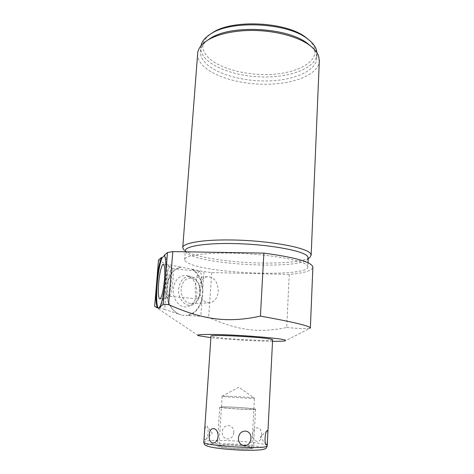 <?xml version="1.0" encoding="UTF-8"?>
<svg xmlns="http://www.w3.org/2000/svg" width="474" height="474" viewBox="0 0 474 474"><rect width="100%" height="100%" fill="white"/><g stroke="black" fill="none" stroke-linecap="round" stroke-linejoin="round"><path stroke-width="0.36" stroke-dasharray="2.37 1.78" d="M272.538 341.316C255.984 341.185 227.354 339.485 210.9 337.654M272.621 339.793C272.971 341.588 220.576 338.821 212.245 336.635L211.001 336.131M154.654 306.447L164.674 309.421L166.113 291.48C166.836 302.24 170.924 309.735 178.372 313.966L181.05 314.866C161.877 310.251 162.541 269.516 181.595 267.123L181.163 267.164C173.762 269.084 168.928 274.914 166.664 284.643L166.113 291.48M159.471 308.183C164.395 306.637 169.36 258.223 164.922 255.314L164.502 255.664M164.211 255.243L164.922 255.314M158.517 259.965C160.236 261.547 163.489 263.1 168.276 264.628L181.163 267.164M191.905 269.279L203.98 271.649L202.659 290.349C201.971 280.821 198.387 273.8 191.905 269.279L181.595 267.123M203.98 271.649L211.73 272.568L289.253 274.416C303.881 273.107 311.75 270.796 312.87 267.496M307.875 266.726C309.107 277.598 207.025 273.919 187.745 262.845C185.713 261.778 184.676 260.73 184.623 259.705C184.013 255.119 208.619 251.978 240.946 253.442C273.261 254.852 303.034 260.475 307.14 265.304L307.875 266.726L308.041 262.762M308.242 258.123L307.069 259.823C296.054 269.386 206.066 264.966 188.397 254.177L186.626 252.98L185.298 250.811M186.626 252.98L184.161 250.201L186.033 251.475C196.42 257.495 230.506 262.495 260.724 263.029C284.187 263.532 304.746 261.399 309.872 257.335M197.628 53.941C197.534 56.844 198.446 59.7 200.372 62.497C209.597 76.249 241.776 85.51 270.654 84.117C296.404 83.205 318.433 73.843 319.31 61.187M207.997 39.976C203.139 43.62 200.621 47.572 200.437 51.844C200.348 54.605 201.201 57.318 202.996 59.985C211.623 72.587 239.69 81.332 266.489 80.965C293.293 80.698 316.543 71.106 316.804 57.941L316.211 54.19C315.352 51.482 313.557 48.828 310.831 46.227M316.804 57.941L316.988 53.651C316.715 66.976 293.489 76.705 266.714 77.001C239.945 77.386 211.914 68.558 203.31 55.814C201.521 53.112 200.674 50.368 200.763 47.572L200.964 45.848M308.805 39.857C311.708 42.541 313.604 45.291 314.499 48.105C318.735 61.958 297.198 73.334 270.239 74.436C243.31 75.686 213.922 66.941 205.278 53.929C200.786 46.873 202.552 40.237 210.586 34.021M316.988 53.651L316.958 52.738M211.73 272.568L208.649 317.45L200.834 316.211L186.057 315.477C194.381 314.078 199.744 308.159 202.137 297.725L200.834 316.211M202.137 297.725L202.659 290.349M168.276 264.628L166.664 284.643M192.331 269.238C209.064 278.582 204.821 314.748 186.489 315.465L186.009 315.483M184.096 315.471L181.05 314.866M173.277 289.104C174.776 279.707 179.107 275.157 186.27 275.453C193.362 277.616 196.911 283.476 196.911 293.027C196.242 299.503 193.593 303.893 188.966 306.192C181.293 309.943 172.103 300.178 173.277 289.104M289.253 274.416L286.723 327.475C259.005 333.358 237.806 330.378 208.649 317.45M286.723 327.475C299.355 328.678 307.028 328.98 309.759 328.381L285.449 340.77M178.372 313.966L164.674 309.421M193.001 304.711C185.998 308.136 177.632 299.165 178.686 289.016C180.037 280.401 183.983 276.224 190.518 276.484C197 278.457 200.247 283.843 200.253 292.624C199.643 298.579 197.225 302.608 193.001 304.711L188.966 306.192M181.127 289.164C181.376 298.294 184.878 303.099 191.638 303.585C196.526 302.578 199.37 298.833 200.164 292.357C199.892 283.168 196.301 278.404 189.393 278.054C184.706 279.121 181.951 282.824 181.127 289.164M209.751 302.874C202.985 302.371 199.465 297.435 199.187 288.068C199.992 281.562 202.736 277.77 207.428 276.686C214.343 277.053 217.945 281.947 218.247 291.374C217.471 298.016 214.639 301.849 209.751 302.874L191.638 303.585M199.862 271.312C197.812 271.993 196.331 277.023 195.407 286.409C194.992 293.619 195.507 297.737 196.953 298.756C198.979 298.146 200.466 293.08 201.409 283.559C201.794 276.336 201.278 272.254 199.862 271.312L171.932 268.562L172.335 268.954C173.176 270.731 173.383 274.713 172.957 280.892C172.157 289.235 170.972 294.336 169.414 296.191L167.435 297.879C169.188 295.788 170.522 289.999 171.434 280.507C171.926 273.486 171.701 268.971 170.758 266.969L170.409 266.584C168.471 267.075 166.937 272.846 165.811 283.89C165.236 292.411 165.639 297.121 167.032 298.016L159.999 298.898M167.435 297.879L167.032 298.016M169.414 296.191L168.951 296.297C167.778 295.29 167.435 291.149 167.932 283.867C168.886 274.387 170.219 269.279 171.932 268.562M205.307 439.759L205.805 439.428C208.039 437.982 209.087 427.714 206.895 426.049L206.255 425.735C204.661 425.587 203.583 440.725 205.307 439.759M261.529 435.227C261.405 444.239 252.654 442.917 252.648 434.018C253.643 425.142 262.353 426.191 261.529 435.227M233.836 432.519C233.048 441.306 221.642 440.939 222.265 432.098C222.774 423.169 234.103 423.638 233.836 432.519M251.303 448.203C247.89 449.862 217.495 447.675 218.941 445.886L219.557 445.513C223.852 443.972 252.808 446.087 251.735 447.889L251.303 448.203M222.105 396.223L238.884 387.24L254.473 398.16L254.064 398.237C250.799 398.604 220.985 396.726 222.105 396.223L222.691 396.128C226.856 395.826 255.474 397.65 254.479 398.154L251.735 447.889M255.107 409.429C251.493 410.152 218.182 407.984 219.717 407.13L220.38 406.959C225.061 406.331 256.653 408.41 255.557 409.281L255.107 409.429M252.968 448.339C249.259 450.181 215.617 447.764 217.24 445.791L217.927 445.376C222.721 443.676 254.603 446.01 253.436 447.995L252.968 448.339M253.454 409.311C258.656 408.701 226.732 406.443 221.998 407.077C215.35 407.604 249.407 410.04 253.454 409.311M267.182 445.809C267.792 442.467 214.1 438.622 205.206 441.318L203.838 442.147M263.473 449.228C260.392 450.573 243.393 450.644 227.846 449.299C212.251 447.971 203.168 445.69 207.754 444.517C216.707 441.632 271.845 446.206 263.473 449.228M198.351 335.663L155.063 306.625M184.623 259.705L185.227 251.801M307.069 259.823L308.213 258.81M182.757 247.505L182.733 247.843M200.437 51.844L200.763 47.572M186.057 315.477L186.489 315.465M190.518 276.484L186.27 275.453M207.428 276.686L189.393 278.054M170.409 266.584L163.518 264.368M172.335 268.954L170.758 266.969M196.953 298.756L168.951 296.297M267.063 430.67L260.173 437.111L266.015 444.488M265.049 448.878L264.326 449.162M222.105 396.217L218.941 445.886M205.805 439.428L212.299 433.26L206.895 426.049M219.717 407.13L217.24 445.791M255.557 409.281L253.436 447.995"/><path stroke-width="0.71" d="M210.9 337.654L198.351 335.663C194.358 334.3 210.006 333.974 233.7 335.159C257.346 336.321 281.319 338.637 285.123 340.018L285.449 340.77C283.873 341.197 279.571 341.375 272.538 341.316M267.182 445.809L266.489 446.437C260.765 449.601 200.727 445.359 203.844 442.046L211.001 336.131C208.335 334.146 266.696 337.257 271.993 339.408L272.621 339.793M158.749 308.29L157.552 307.822C156.064 305.155 155.62 298.496 156.207 287.825L156.793 280.727C157.949 270.216 159.525 262.466 161.516 257.483L162.209 257.548C157.321 267.774 154.512 307.549 158.749 308.29L159.471 308.183L159.353 307.531L163.293 304.385L168.59 304.604C202.842 319.837 227.538 323.221 260.427 316.122C288.322 321.082 304.669 324.743 309.469 327.119L310.369 327.866L309.759 328.381M156.207 287.825L154.654 306.447L157.552 307.822M162.209 257.548L164.502 255.664M164.49 279.66C165.1 270.838 164.774 265.742 163.518 264.368C161.942 263.153 159.436 273.095 158.636 283.405C157.978 292.754 158.363 297.927 159.797 298.922C161.741 297.779 163.305 291.356 164.49 279.66M312.87 267.496L312.887 267.111C311.732 262.021 295.397 257.358 263.882 253.116L172.803 251.593L167.482 252.529L164.211 255.243C165.699 257.346 166.202 263.686 165.728 274.262L165.035 282.854C163.53 295.663 161.64 303.887 159.353 307.531M161.516 257.483L158.517 259.965L156.793 280.727M185.227 251.801L185.298 250.811C184.718 245.876 209.289 242.386 241.539 243.808C273.765 245.177 303.449 251.09 307.525 256.268L308.242 258.123M308.213 258.81L309.872 257.335L311.157 255.125L310.44 253.543C306.637 247.375 267.046 240.247 230.459 239.968C201.711 239.56 182.111 243.215 182.733 247.843L184.161 250.201M319.31 61.187L318.759 56.536C317.568 52.744 314.641 49.089 309.966 45.563C297.026 35.58 268.918 29.015 243.861 30.697C228.361 31.788 216.28 34.963 207.618 40.225C201.177 44.343 197.848 48.911 197.628 53.941L182.757 247.505M207.997 39.976L210.095 38.56C230.477 24.298 287.961 27.255 307.75 43.649L310.831 46.227M200.964 45.848C201.811 41.469 205.058 37.499 210.717 33.938C231.205 19.748 287.777 22.657 307.667 38.981C312.301 42.459 315.216 46.085 316.401 49.853L316.958 52.738M210.586 34.021L212.548 32.712C232.396 18.99 286.77 21.786 306.026 37.57L308.805 39.857M165.035 282.854L163.293 304.385M167.482 252.529L165.728 274.262M172.803 251.593L168.59 304.604M263.882 253.116L260.427 316.122M267.312 430.499C267.804 430.469 267.946 431.95 267.745 434.936L267.508 439.475C267.401 442.657 267.087 444.446 266.572 444.843L266.192 444.713C264.225 443.794 265.031 431.844 267.063 430.67L267.312 430.499M218.159 436.406C216.92 446.034 208.145 444.6 209.247 435.108C209.407 425.682 218.147 426.807 218.159 436.406M238.434 438.059C238.179 447.829 250.509 448.197 250.918 438.491C251.57 428.958 239.323 428.472 238.434 438.059M308.041 262.762L308.254 257.791M319.346 60.322L311.157 255.125M210.095 38.56L207.618 40.225M307.75 43.649L309.966 45.563M212.548 32.712L210.717 33.938M306.026 37.57L307.667 38.981M312.887 267.111L310.369 327.866M265.049 448.878C265.843 448.902 266.554 447.912 267.182 445.91L267.508 439.475M267.745 434.936L272.621 339.745M203.838 442.147C204.116 443.735 204.478 444.618 204.928 444.79C205.526 445.139 205.017 445.673 211.457 447.201C225.049 449.785 255.468 451.562 264.326 449.162"/></g></svg>
